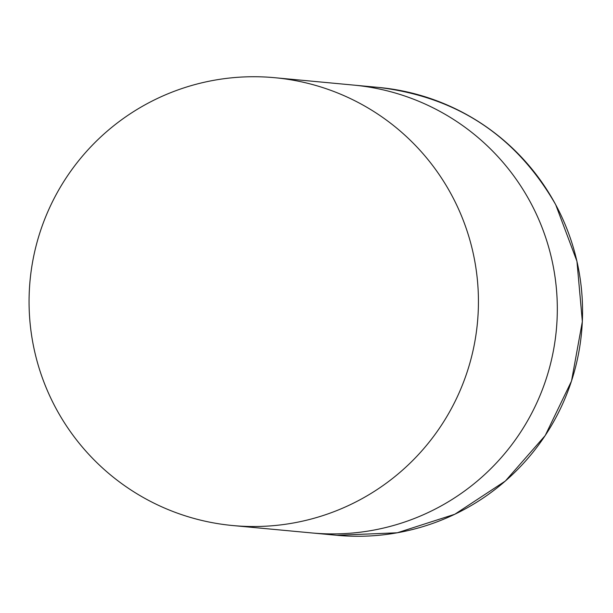 <?xml version="1.0" encoding="UTF-8"?>
<svg xmlns="http://www.w3.org/2000/svg" width="613" height="613" viewBox="0 0 613 613"><rect width="100%" height="100%" fill="white"/><g stroke="black" fill="none" stroke-linecap="round" stroke-linejoin="round"><path stroke-width="0.92" d="M274.724 77.705A224.902 224.687 -84.7 0 0 33.562 346.437A224.902 224.687 -84.7 0 0 360.344 499.587A224.902 224.687 -84.7 0 0 274.724 77.705L353.601 85.092A224.902 224.687 95.3 0 1 519.954 433.169A224.902 224.687 95.3 0 1 311.665 532.935A224.902 224.687 -84.7 0 0 552.819 264.203A224.902 224.687 -84.7 0 0 353.601 85.092L378.842 87.452A224.902 224.687 95.3 0 1 545.195 435.529A224.902 224.687 95.3 0 1 336.905 535.295L397.301 532.781L454.846 514.238L505.365 481.029L545.218 435.536L571.515 381.056L582.35 321.541L576.948 261.284L555.692 204.658C516.269 136.071 457.321 97.007 378.842 87.452M232.779 525.548L336.905 535.295"/></g></svg>
